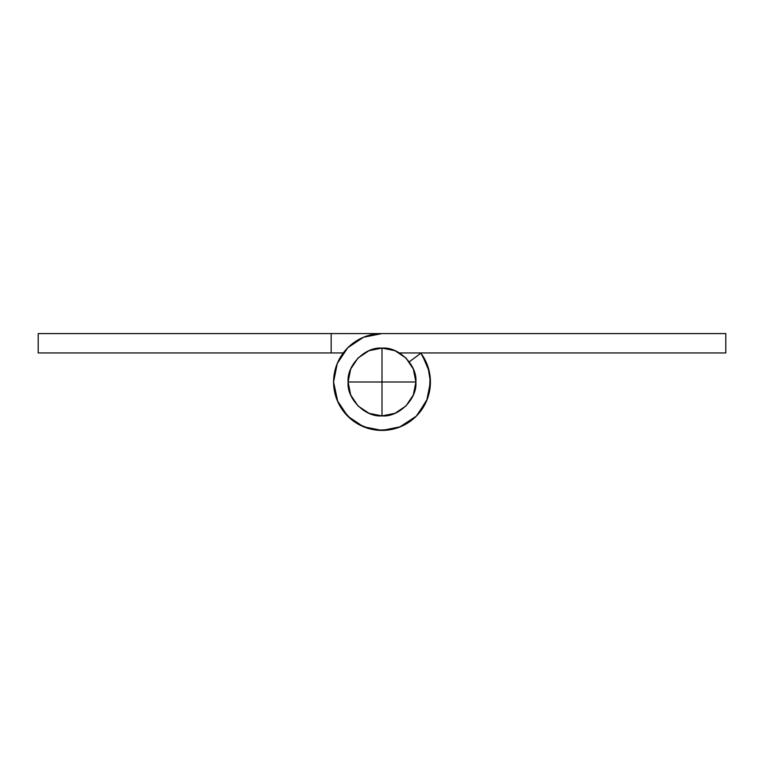 <?xml version="1.0" encoding="UTF-8"?>
<svg xmlns="http://www.w3.org/2000/svg" width="764" height="764" viewBox="0 0 764 764"><rect width="100%" height="100%" fill="white"/><g stroke="black" fill="none" stroke-linecap="round" stroke-linejoin="round"><path stroke-width="1.15" d="M382 415.893L382 382L348.107 382C346.589 398.77 365.23 417.411 382 415.893C398.77 417.411 417.411 398.77 415.893 382C417.411 365.23 398.77 346.589 382 348.107L382 382L415.893 382L382 382L382 348.107C365.23 346.589 346.589 365.23 348.107 382L382 382L382 415.893L394.969 413.314L405.971 405.971L413.314 394.969L415.893 382L413.314 369.031L405.971 358.029L394.969 350.686L382 348.107L369.031 350.686L358.029 358.029L350.686 369.031L348.107 382L350.686 394.969L358.029 405.971L369.031 413.314L382 415.893M420.916 353.188A48.419 48.419 0 0 1 382 430.418A48.419 48.419 0 0 1 333.582 382A48.419 48.419 0 0 0 382 430.418A48.419 48.419 0 0 0 430.418 382L427.983 366.835L420.916 353.188L409.246 361.83L420.916 353.188M338.92 359.873L336.685 364.915L333.582 382A48.419 48.419 0 0 1 382 333.582L725.8 333.582L725.8 352.949L399.457 352.949L725.8 352.949L725.8 333.582L382 333.582L363.473 337.268L347.763 347.763L337.268 363.473L333.582 382L337.268 400.527L347.763 416.237L363.473 426.732L382 430.418L400.527 426.732L416.237 416.237L426.732 400.527L430.418 382A48.419 48.419 0 0 1 382 430.418A48.419 48.419 0 0 1 333.582 382L337.268 363.473L333.582 382L337.812 401.816M422.158 354.945L429.32 371.715M429.282 371.543L430.132 376.7L429.444 391.731M427.343 398.999L417.249 415.205M416.342 416.132L399.457 427.171M392.314 429.32L377.76 430.237M370.072 428.938L357.418 423.724M351.01 419.216L341.412 408.425M382 333.582L38.2 333.582L38.2 352.949L343.256 352.949L331.156 352.949L331.156 333.582L38.2 333.582L38.2 352.949L331.156 352.949L331.156 333.582L382 333.582M427.429 365.221L429.215 371.256M430.371 379.756L430.323 385.18M427.859 397.557L425.978 402.275M424.708 404.824L416.237 416.246M402.275 425.978L397.557 427.859M385.18 430.323L380.1 430.39M349.129 417.564L345.586 413.926M338.576 403.43L336.571 398.76M430.208 377.426L428.843 369.7"/></g></svg>
